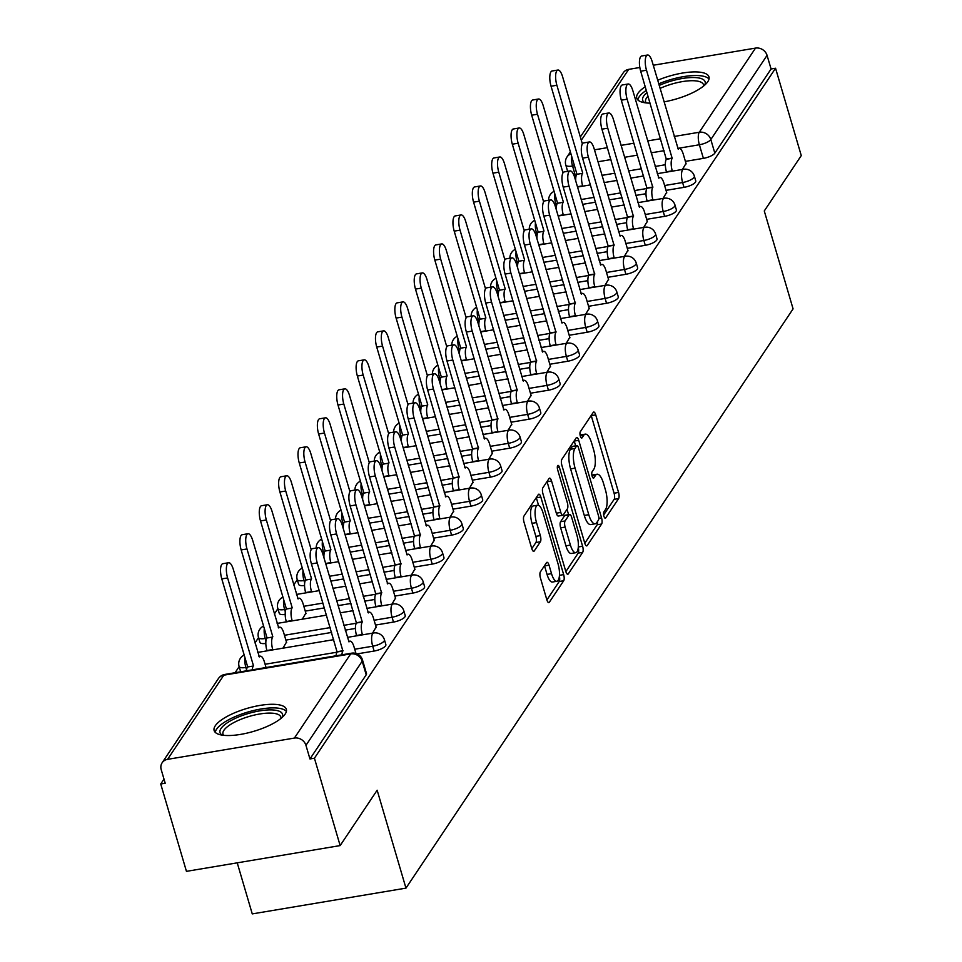 <?xml version="1.0" encoding="UTF-8"?>
<svg xmlns="http://www.w3.org/2000/svg" width="962" height="962" viewBox="0 0 962 962"><rect width="100%" height="100%" fill="white"/><g stroke="black" fill="none" stroke-linecap="round" stroke-linejoin="round"><path stroke-width="1.44" d="M603.92 516.221A3.319 1.118 80.5 0 0 605.326 518.217A3.319 1.118 80.5 0 0 605.663 517.965L618.614 498.581A4.738 1.599 80.5 0 0 618.566 492.448L595.731 414.875A4.738 1.599 80.5 0 0 593.722 412.037A4.738 1.599 80.5 0 0 593.241 412.397L580.29 431.77A3.319 1.118 80.5 0 0 580.327 436.063A3.319 1.118 80.5 0 0 581.733 438.059A3.319 1.118 80.5 0 0 582.07 437.806L583.742 435.293A15.164 5.111 80.5 0 1 585.293 434.139A15.164 5.111 80.5 0 1 591.702 443.254L593.602 449.711A15.164 5.111 80.5 0 1 593.77 469.336L592.087 471.849A3.319 1.118 80.5 0 0 592.123 476.142A3.319 1.118 80.5 0 0 593.53 478.138A3.319 1.118 80.5 0 0 593.867 477.886L595.538 475.372A15.164 5.111 80.5 0 1 597.089 474.218A15.164 5.111 80.5 0 1 603.499 483.333L605.399 489.79A15.164 5.111 80.5 0 1 605.567 509.415L603.883 511.928A3.319 1.118 80.5 0 0 603.92 516.221M664.045 101.864A37.65 11.953 -16.4 0 0 707.816 81.662A37.65 11.953 -16.4 0 0 708.982 76.9A37.65 11.953 -16.4 0 0 657.683 80.255M645.249 86.736A37.65 11.953 -16.4 0 0 637.914 93.386A37.65 11.953 -16.4 0 0 636.76 98.16A37.65 11.953 -16.4 0 0 650.084 103.15M285.185 714.044A37.65 11.953 -16.4 0 0 286.351 709.283A37.65 11.953 -16.4 0 0 253.451 706.721A37.65 11.953 -16.4 0 0 215.284 725.769A37.65 11.953 -16.4 0 0 214.129 730.543A37.65 11.953 -16.4 0 0 247.03 733.104A37.65 11.953 -16.4 0 0 285.185 714.044M540.391 571.873A4.738 1.599 80.5 0 0 540.44 578.006L546.837 599.771A4.738 1.599 80.5 0 0 548.845 602.621A4.738 1.599 80.5 0 0 549.326 602.248L563.708 580.735A4.738 1.599 80.5 0 0 563.66 574.603L540.824 497.029A4.738 1.599 80.5 0 0 538.828 494.179A4.738 1.599 80.5 0 0 538.335 494.54L523.965 516.065A4.738 1.599 80.5 0 0 524.013 522.198L531.745 548.484A4.738 1.599 80.5 0 0 533.754 551.334A4.738 1.599 80.5 0 0 534.235 550.973L540.391 541.762A4.738 1.599 80.5 0 0 540.343 535.63L536.507 522.594A12.674 4.269 80.5 0 1 537.662 505.218A12.674 4.269 80.5 0 1 543.025 512.83L558.056 563.9A12.674 4.269 80.5 0 1 556.89 581.276A12.674 4.269 80.5 0 1 551.527 573.653L549.025 565.151A4.738 1.599 80.5 0 0 547.029 562.301A4.738 1.599 80.5 0 0 546.536 562.662L540.391 571.873M775.552 68.242L801.274 155.603L764.273 210.967L793.085 308.874L405.964 888.13L377.152 790.223L340.151 845.586L314.43 758.212L775.552 68.242L771.079 68.987L767.063 55.375L710.822 139.538A9.656 3.066 163.6 0 1 699.374 144.757L677.729 148.388M584.74 543.049A4.738 1.599 80.5 0 0 586.748 545.899A4.738 1.599 80.5 0 0 587.229 545.538L601.611 524.025A4.738 1.599 80.5 0 0 601.563 517.893L578.727 440.319A4.738 1.599 80.5 0 0 576.731 437.469A4.738 1.599 80.5 0 0 576.238 437.83L561.856 459.355A4.738 1.599 80.5 0 0 561.916 465.488L584.74 543.049M582.659 552.38L568.277 573.893A4.738 1.599 80.5 0 1 567.796 574.254A4.738 1.599 80.5 0 1 565.788 571.416L542.965 493.843A4.738 1.599 80.5 0 1 542.917 487.71L549.062 478.499A4.738 1.599 80.5 0 1 549.555 478.138A4.738 1.599 80.5 0 1 551.551 480.988L560.81 512.445A4.738 1.599 80.5 0 0 562.818 515.295A4.738 1.599 80.5 0 0 563.299 514.923L567.376 508.814A4.738 1.599 80.5 0 0 567.327 502.681L557.695 469.937A3.319 1.118 80.5 0 1 557.996 465.392A3.319 1.118 80.5 0 1 559.403 467.376L582.611 546.248A4.738 1.599 80.5 0 1 582.659 552.38L578.174 553.126L565.848 571.584M340.151 845.586L186.448 871.356L160.726 783.982L163.997 779.1M297.258 579.701L293.711 584.992M277.886 608.681L274.35 613.984M258.513 637.662L254.978 642.965M239.153 666.642L235.089 672.715M237.229 862.842L252.26 913.9L405.964 888.13M314.43 758.212L309.956 758.958L305.952 745.358A9.656 8.55 -146.2 0 0 294.396 738.07L167.58 759.343A9.656 8.55 -146.2 0 0 162.145 762.758A9.656 8.55 -146.2 0 0 161.207 769.624L165.211 783.236L160.726 783.982M771.079 68.987L714.826 153.15A9.656 3.066 163.6 0 1 703.39 158.369L685.401 161.375M665.343 164.742L655.146 166.45M641.486 168.747L628.559 170.911M614.898 173.196L601.971 175.361M580.339 137.013L623.268 72.775A9.656 8.55 33.8 0 1 628.703 69.36L639.838 67.496M653.258 65.248L755.519 48.1A9.656 8.55 33.8 0 1 767.063 55.375M663.071 198.437L666.63 192.4M643.71 227.417L647.27 221.38M624.338 256.397L627.897 250.36M604.966 285.377L608.525 279.353M585.605 314.358L589.165 308.333M566.233 343.338L569.793 337.313M546.861 372.318L550.42 366.294M527.501 401.298L531.048 395.274M508.128 430.291L511.688 424.254M488.756 459.271L492.316 453.234M469.396 488.251L472.943 482.215M450.024 517.231L453.583 511.195M430.651 546.212L434.211 540.175M411.279 575.192L414.838 569.155M391.919 604.172L395.478 598.136M302.296 619.203L305.856 613.167M372.547 633.152L376.106 627.116M282.924 648.184L286.484 642.147M374.122 651.046L372.703 646.211A9.656 3.066 163.6 0 0 384.439 639.778L385.858 644.6A9.656 3.066 -16.4 0 1 374.122 651.046L357.167 653.883M393.494 622.065L392.063 617.231A9.656 3.066 163.6 0 0 403.812 610.786L405.23 615.62A9.656 3.066 -16.4 0 1 393.494 622.065L375.505 625.072M355.447 628.439L345.25 630.146M331.589 632.443L285.882 640.103M412.854 593.085L411.435 588.251A9.656 3.066 163.6 0 0 423.184 581.806L424.603 586.64A9.656 3.066 -16.4 0 1 412.854 593.085L394.877 596.091M374.807 599.458L364.622 601.166M350.962 603.463L338.035 605.627M324.374 607.912L305.243 611.123M432.227 564.105L430.808 559.271A9.656 3.066 163.6 0 0 442.544 552.825L443.963 557.659A9.656 3.066 -16.4 0 1 432.227 564.105L414.237 567.111M394.179 570.478L383.994 572.186M370.322 574.482L357.407 576.647M343.735 578.932L330.82 581.108M451.599 535.125L450.168 530.29A9.656 3.066 163.6 0 0 461.916 523.845L463.335 528.679A9.656 3.066 -16.4 0 1 451.599 535.125L433.609 538.131M413.552 541.498L403.355 543.205M389.694 545.502L376.767 547.667M363.107 549.951L350.192 552.116M470.959 506.132L469.54 501.31A9.656 3.066 163.6 0 0 481.289 494.865L482.708 499.699A9.656 3.066 -16.4 0 1 470.959 506.132L452.982 509.151M432.912 512.518L422.727 514.225M409.066 516.522L396.14 518.686M382.479 520.971L369.552 523.136M490.331 477.152L488.912 472.33A9.656 3.066 163.6 0 0 500.649 465.885L502.08 470.719A9.656 3.066 -16.4 0 1 490.331 477.152L472.342 480.17M452.284 483.537L442.099 485.245M428.427 487.53L415.512 489.706M401.839 491.991L388.925 494.155M509.704 448.172L508.273 443.35A9.656 3.066 163.6 0 0 520.021 436.904L521.44 441.738A9.656 3.066 -16.4 0 1 509.704 448.172L491.714 451.19M471.657 454.557L461.459 456.265M447.799 458.549L434.884 460.726M421.212 463.011L408.297 465.175M529.064 419.192L527.645 414.369A9.656 3.066 163.6 0 0 539.393 407.924L540.812 412.758A9.656 3.066 -16.4 0 1 529.064 419.192L511.087 422.21M491.017 425.577L480.832 427.284M467.171 429.569L454.244 431.734M440.584 434.03L427.657 436.195M548.436 390.211L547.017 385.389A9.656 3.066 163.6 0 0 558.754 378.944L560.185 383.778A9.656 3.066 -16.4 0 1 548.436 390.211L530.447 393.23M510.389 396.597L500.204 398.304M486.531 400.589L473.617 402.753M459.956 405.05L447.029 407.215M567.808 361.231L566.39 356.397A9.656 3.066 163.6 0 0 578.126 349.964L579.545 354.786A9.656 3.066 -16.4 0 1 567.808 361.231L549.819 364.249M529.761 367.616L519.564 369.324M505.904 371.609L492.989 373.773M479.316 376.07L466.402 378.234M587.169 332.251L585.75 327.417A9.656 3.066 163.6 0 0 597.498 320.983L598.917 325.805A9.656 3.066 -16.4 0 1 587.169 332.251L569.191 335.269M549.134 338.624L538.936 340.344M525.276 342.628L512.349 344.793M498.689 347.09L485.762 349.254M606.541 303.27L605.122 298.436A9.656 3.066 163.6 0 0 616.858 292.003L618.289 296.825A9.656 3.066 -16.4 0 1 606.541 303.27L588.552 306.289M568.494 309.644L558.309 311.351M544.636 313.648L531.721 315.813M518.061 318.109L505.134 320.274M625.913 274.29L624.494 269.456A9.656 3.066 163.6 0 0 636.231 263.023L637.65 267.845A9.656 3.066 -16.4 0 1 625.913 274.29L607.924 277.309M587.866 280.663L577.681 282.371M564.009 284.668L551.094 286.832M537.421 289.129L524.506 291.294M645.274 245.31L643.855 240.476A9.656 3.066 163.6 0 0 655.603 234.043L657.022 238.865A9.656 3.066 -16.4 0 1 645.274 245.31L627.296 248.328M607.238 251.683L597.041 253.391M583.381 255.688L570.454 257.852M556.794 260.149L543.867 262.313M664.646 216.33L663.227 211.496A9.656 3.066 163.6 0 0 674.975 205.05L676.394 209.884A9.656 3.066 -16.4 0 1 664.646 216.33L646.668 219.336M626.599 222.703L616.414 224.411M602.753 226.707L589.826 228.872M576.166 231.157L563.239 233.333M684.018 187.35L682.599 182.515A9.656 3.066 163.6 0 0 694.336 176.07L695.754 180.904A9.656 3.066 -16.4 0 1 684.018 187.35L666.029 190.356M645.971 193.723L635.786 195.43M622.113 197.727L609.199 199.892M595.526 202.176L582.611 204.353M682.443 169.456L686.002 163.42M247.306 667.243L245.875 667.472A9.656 3.066 163.6 0 1 239.105 666.486L240.524 671.32A9.656 3.066 -16.4 0 0 240.801 671.765M266.666 638.251L265.247 638.491A9.656 3.066 163.6 0 1 258.477 637.505L259.896 642.339A9.656 3.066 -16.4 0 0 265.813 643.458M286.039 609.271L284.62 609.511A9.656 3.066 163.6 0 1 277.838 608.525L279.269 613.359A9.656 3.066 -16.4 0 0 285.185 614.465M305.411 580.29L303.992 580.531A9.656 3.066 163.6 0 1 297.21 579.545L298.629 584.367A9.656 3.066 -16.4 0 0 304.557 585.485M309.956 758.958L366.197 674.807A9.656 3.066 -16.4 0 0 366.498 673.58L362.494 659.968A9.656 3.066 163.6 0 1 362.193 661.195L305.952 745.358M597.089 474.218L592.616 474.963A15.164 5.111 80.5 0 0 591.907 475.24M585.293 434.139L580.82 434.884A15.164 5.111 80.5 0 0 580.11 435.161M603.655 515.007L614.129 499.338A4.738 1.599 80.5 0 0 614.081 493.205L591.245 415.632A4.738 1.599 80.5 0 0 591.197 415.452M575.649 445.851L574.254 441.065A4.738 1.599 80.5 0 0 574.194 440.897M584.8 543.229L597.125 524.771A4.738 1.599 80.5 0 0 597.582 521.368M598.496 519.997A3.319 1.118 80.5 0 0 598.46 515.704L578.415 447.607A3.319 1.118 80.5 0 0 577.02 445.622A3.319 1.118 80.5 0 0 576.683 445.875L574.915 448.52A15.164 5.111 80.5 0 0 575.072 468.145L588.768 514.682A15.164 5.111 80.5 0 0 595.177 523.797A15.164 5.111 80.5 0 0 596.729 522.643L598.496 519.997M572.943 446.5A3.319 1.118 80.5 0 0 572.534 446.368A3.319 1.118 80.5 0 0 572.198 446.621L576.683 445.875M595.177 523.797L590.692 524.555A15.164 5.111 80.5 0 1 584.283 515.44L570.586 468.891A15.164 5.111 80.5 0 1 570.43 449.266L572.198 446.621M562.818 515.295L558.333 516.041A4.738 1.599 80.5 0 1 556.325 513.191L547.065 481.734A4.738 1.599 80.5 0 0 547.017 481.565M567.039 509.331L568.614 514.658M570.418 545.093A12.674 4.269 80.5 0 0 575.769 552.705A12.674 4.269 80.5 0 0 576.935 535.329L571.644 517.34A4.738 1.599 80.5 0 0 569.636 514.49A4.738 1.599 80.5 0 0 569.155 514.85L565.079 520.959A4.738 1.599 80.5 0 0 565.127 527.092L570.418 545.093L565.933 545.839A12.674 4.269 80.5 0 0 571.296 553.463L575.769 552.705M569.636 514.49L565.163 515.247A4.738 1.599 80.5 0 0 564.67 515.608L569.155 514.85M565.933 545.839L560.642 527.849A4.738 1.599 80.5 0 1 560.593 521.717L564.67 515.608M578.174 553.126A4.738 1.599 80.5 0 0 578.27 547.534M556.89 581.276L552.404 582.034A12.674 4.269 80.5 0 1 547.053 574.41L544.552 565.896A4.738 1.599 80.5 0 0 544.492 565.728M537.662 505.218L533.188 505.964A12.674 4.269 80.5 0 0 532.022 523.34L536.507 522.594M531.806 548.653L535.906 542.508A4.738 1.599 80.5 0 0 535.858 536.375L532.022 523.34M538.564 505.339L536.351 497.775A4.738 1.599 80.5 0 0 536.291 497.607M546.897 599.939L559.223 581.481A4.738 1.599 80.5 0 0 559.379 576.142M575.781 181.145A9.656 3.259 -99.5 0 1 576.707 174.326L582.539 173.34A9.656 3.259 80.5 0 0 582.635 185.846L582.731 186.171M582.371 143.915L562.59 76.707A11.099 3.74 80.5 0 0 557.9 70.034A11.099 3.74 80.5 0 0 556.878 85.257L582.719 173.064M576.899 174.038L551.058 86.231A11.099 3.74 -99.5 0 1 552.068 71.008L557.9 70.034M686.146 163.913L683.309 154.281A9.656 3.259 80.5 0 0 679.232 148.473A9.656 3.259 80.5 0 0 678.246 149.218L652.212 61.688A11.099 3.74 80.5 0 0 647.522 55.014A11.099 3.74 80.5 0 0 646.5 70.226L672.161 158.321A9.656 3.259 80.5 0 0 672.258 170.815L666.438 171.789A9.656 3.259 -99.5 0 1 666.329 159.295L640.68 71.212A11.099 3.74 -99.5 0 1 641.702 55.988L647.522 55.014M672.342 158.045L666.522 159.019M556.409 210.137A9.656 3.259 -99.5 0 1 557.347 203.307L563.167 202.333A9.656 3.259 80.5 0 0 563.263 214.827L563.371 215.151M562.998 172.895L543.217 105.688A11.099 3.74 80.5 0 0 538.528 99.014A11.099 3.74 80.5 0 0 537.505 114.237L563.359 202.044M557.527 203.03L531.685 115.212A11.099 3.74 -99.5 0 1 532.707 100L538.528 99.014M537.049 239.117A9.656 3.259 -99.5 0 1 537.974 232.287L543.795 231.313A9.656 3.259 80.5 0 0 543.903 243.807L543.999 244.132M543.626 201.876L523.857 134.668A11.099 3.74 80.5 0 0 519.167 127.994A11.099 3.74 80.5 0 0 518.145 143.218L543.987 231.024M538.155 232.01L512.313 144.192A11.099 3.74 -99.5 0 1 513.335 128.98L519.167 127.994M517.676 268.097A9.656 3.259 -99.5 0 1 518.602 261.267L524.434 260.293A9.656 3.259 80.5 0 0 524.53 272.787L524.627 273.112M524.266 230.856L504.485 163.66A11.099 3.74 80.5 0 0 499.795 156.974A11.099 3.74 80.5 0 0 498.773 172.198L524.615 260.005M518.795 260.991L492.953 173.172A11.099 3.74 -99.5 0 1 493.963 157.96L499.795 156.974M659.198 85.414A32.576 10.341 163.6 0 1 696.284 77.645A32.576 10.341 163.6 0 1 704.617 85.197M703.583 86.063A30.159 9.572 -16.4 0 0 703.487 84.716A30.159 9.572 -16.4 0 0 695.273 80.832A30.159 9.572 -16.4 0 0 660.076 88.408M709.018 79.052A37.398 11.869 -16.4 0 0 699.602 75.661A37.398 11.869 -16.4 0 0 658.729 83.838M646.308 90.356A37.398 11.869 -16.4 0 0 637.89 99.988M644.925 102.766A32.576 10.341 163.6 0 1 646.969 92.592M648.015 96.14A30.159 9.572 -16.4 0 0 645.61 101.756A30.159 9.572 -16.4 0 0 646.26 102.934M222.282 735.148A32.576 10.341 163.6 0 1 233.922 719.035A32.576 10.341 163.6 0 1 273.653 710.028A32.576 10.341 163.6 0 1 281.986 717.58M280.952 718.446A30.159 9.572 -16.4 0 0 280.856 717.099A30.159 9.572 -16.4 0 0 272.643 713.215A30.159 9.572 -16.4 0 0 239.67 719.817A30.159 9.572 -16.4 0 0 222.98 734.138A30.159 9.572 -16.4 0 0 223.629 735.317M286.387 711.435A37.398 11.869 -16.4 0 0 276.972 708.044A37.398 11.869 -16.4 0 0 238.299 715.331A37.398 11.869 -16.4 0 0 215.26 732.371M666.774 192.893L663.948 183.261A9.656 3.259 80.5 0 0 659.86 177.453A9.656 3.259 80.5 0 0 658.874 178.198L632.84 90.668A11.099 3.74 80.5 0 0 628.15 83.995A11.099 3.74 80.5 0 0 627.128 99.206L652.789 187.301A9.656 3.259 80.5 0 0 652.897 199.795L647.065 200.769A9.656 3.259 -99.5 0 1 646.969 188.275L621.308 100.192A11.099 3.74 -99.5 0 1 622.33 84.969L628.15 83.995M652.982 187.025L647.149 187.999M647.414 221.873L644.576 212.241A9.656 3.259 80.5 0 0 640.5 206.445A9.656 3.259 80.5 0 0 639.502 207.179L613.479 119.649A11.099 3.74 80.5 0 0 608.79 112.975A11.099 3.74 80.5 0 0 607.768 128.199L633.417 216.282A9.656 3.259 80.5 0 0 633.525 228.776L627.693 229.75A9.656 3.259 -99.5 0 1 627.597 217.256L601.935 129.173A11.099 3.74 -99.5 0 1 602.958 113.949L608.79 112.975M633.609 216.005L627.789 216.979M628.042 250.854L625.204 241.221A9.656 3.259 80.5 0 0 621.127 235.425A9.656 3.259 80.5 0 0 620.141 236.159L594.107 148.629A11.099 3.74 80.5 0 0 589.417 141.955A11.099 3.74 80.5 0 0 588.395 157.179L614.057 245.262A9.656 3.259 80.5 0 0 614.153 257.756L608.333 258.73A9.656 3.259 -99.5 0 1 608.224 246.236L582.575 158.153A11.099 3.74 -99.5 0 1 583.585 142.929L589.417 141.955M614.237 244.985L608.417 245.959M498.304 297.078A9.656 3.259 -99.5 0 1 499.242 290.247L505.062 289.273A9.656 3.259 80.5 0 0 505.158 301.767L505.266 302.092M504.894 259.836L485.113 192.64A11.099 3.74 80.5 0 0 480.423 185.967A11.099 3.74 80.5 0 0 479.401 201.178L505.242 288.997M499.422 289.971L473.581 202.152A11.099 3.74 -99.5 0 1 474.603 186.941L480.423 185.967M478.944 326.058A9.656 3.259 -99.5 0 1 479.87 319.228L485.69 318.254A9.656 3.259 80.5 0 0 485.798 330.748L485.894 331.072M485.521 288.816L465.752 221.621A11.099 3.74 80.5 0 0 461.051 214.947A11.099 3.74 80.5 0 0 460.04 230.158L485.882 317.977M480.05 318.951L454.208 231.145A11.099 3.74 -99.5 0 1 455.23 215.921L461.051 214.947M608.669 279.834L605.832 270.202A9.656 3.259 80.5 0 0 601.755 264.406A9.656 3.259 80.5 0 0 600.769 265.139L574.735 177.609A11.099 3.74 80.5 0 0 570.045 170.935A11.099 3.74 80.5 0 0 569.023 186.159L594.684 274.242A9.656 3.259 80.5 0 0 594.793 286.736L588.96 287.722A9.656 3.259 -99.5 0 1 588.864 275.216L563.203 187.133A11.099 3.74 -99.5 0 1 564.225 171.909L570.045 170.935M594.877 273.966L589.045 274.94M589.309 308.826L586.471 299.182A9.656 3.259 80.5 0 0 582.395 293.386A9.656 3.259 80.5 0 0 581.397 294.119L555.375 206.589A11.099 3.74 80.5 0 0 550.685 199.916A11.099 3.74 80.5 0 0 549.663 215.139L575.312 303.222A9.656 3.259 80.5 0 0 575.42 315.716L569.588 316.702A9.656 3.259 -99.5 0 1 569.492 304.196L543.831 216.113A11.099 3.74 -99.5 0 1 544.853 200.89L550.685 199.916M575.504 302.946L569.672 303.92M459.571 355.038A9.656 3.259 -99.5 0 1 460.497 348.208L466.329 347.234A9.656 3.259 80.5 0 0 466.426 359.728L466.522 360.065M466.161 317.797L446.38 250.601A11.099 3.74 80.5 0 0 441.69 243.927A11.099 3.74 80.5 0 0 440.668 259.139L466.51 346.957M460.69 347.931L434.836 260.125A11.099 3.74 -99.5 0 1 435.858 244.901L441.69 243.927M440.199 384.018A9.656 3.259 -99.5 0 1 441.125 377.188L446.957 376.214A9.656 3.259 80.5 0 0 447.053 388.708L447.15 389.045M446.789 346.777L427.008 279.581A11.099 3.74 80.5 0 0 422.318 272.907A11.099 3.74 80.5 0 0 421.296 288.119L447.138 375.938M441.317 376.912L415.476 289.105A11.099 3.74 -99.5 0 1 416.498 273.881L422.318 272.907M420.839 412.999A9.656 3.259 -99.5 0 1 421.765 406.168L427.585 405.194A9.656 3.259 80.5 0 0 427.693 417.688L427.789 418.025M427.417 375.769L407.647 308.562A11.099 3.74 80.5 0 0 402.946 301.888A11.099 3.74 80.5 0 0 401.936 317.111L427.777 404.918M421.945 405.892L396.103 318.085A11.099 3.74 -99.5 0 1 397.126 302.862L402.946 301.888M401.467 441.979A9.656 3.259 -99.5 0 1 402.393 435.149L408.225 434.175A9.656 3.259 80.5 0 0 408.321 446.669L408.417 447.005M408.056 404.749L388.275 337.542A11.099 3.74 80.5 0 0 383.585 330.868A11.099 3.74 80.5 0 0 382.563 346.092L408.405 433.898M402.585 434.872L376.731 347.066A11.099 3.74 -99.5 0 1 377.753 331.842L383.585 330.868M382.094 470.959A9.656 3.259 -99.5 0 1 383.02 464.129L388.852 463.155A9.656 3.259 80.5 0 0 388.949 475.649L389.045 475.986M388.684 433.73L368.903 366.522A11.099 3.74 80.5 0 0 364.213 359.848A11.099 3.74 80.5 0 0 363.191 375.072L389.033 462.878M383.213 463.852L357.371 376.046A11.099 3.74 -99.5 0 1 358.393 360.822L364.213 359.848M362.722 499.939A9.656 3.259 -99.5 0 1 363.66 493.109L369.48 492.135A9.656 3.259 80.5 0 0 369.588 504.629L369.685 504.966M369.312 462.71L349.531 395.502A11.099 3.74 80.5 0 0 344.841 388.828A11.099 3.74 80.5 0 0 343.819 404.052L369.673 491.859M363.84 492.833L337.999 405.026A11.099 3.74 -99.5 0 1 339.021 389.802L344.841 388.828M343.362 528.92A9.656 3.259 -99.5 0 1 344.288 522.101L350.108 521.115A9.656 3.259 80.5 0 0 350.216 533.621L350.312 533.946M349.952 491.69L330.17 424.482A11.099 3.74 80.5 0 0 325.481 417.809A11.099 3.74 80.5 0 0 324.459 433.032L350.3 520.839M344.48 521.813L318.626 434.006A11.099 3.74 -99.5 0 1 319.649 418.783L325.481 417.809M323.99 557.9A9.656 3.259 -99.5 0 1 324.915 551.082L330.748 550.096A9.656 3.259 80.5 0 0 330.844 562.602L330.94 562.926M330.579 520.67L310.798 453.463A11.099 3.74 80.5 0 0 306.108 446.789A11.099 3.74 80.5 0 0 305.086 462.013L330.928 549.819M325.108 550.793L299.266 462.987A11.099 3.74 -99.5 0 1 300.276 447.763L306.108 446.789M569.937 337.806L567.099 328.174A9.656 3.259 80.5 0 0 563.023 322.366A9.656 3.259 80.5 0 0 562.036 323.1L536.002 235.57A11.099 3.74 80.5 0 0 531.313 228.896A11.099 3.74 80.5 0 0 530.29 244.12L555.952 332.203A9.656 3.259 80.5 0 0 556.048 344.697L550.228 345.683A9.656 3.259 -99.5 0 1 550.12 333.177L524.47 245.094A11.099 3.74 -99.5 0 1 525.48 229.87L531.313 228.896M556.132 331.926L550.312 332.9M550.565 366.787L547.727 357.155A9.656 3.259 80.5 0 0 543.65 351.346A9.656 3.259 80.5 0 0 542.664 352.08L516.63 264.55A11.099 3.74 80.5 0 0 511.94 257.876A11.099 3.74 80.5 0 0 510.918 273.1L536.58 361.183A9.656 3.259 80.5 0 0 536.676 373.689L530.856 374.663A9.656 3.259 -99.5 0 1 530.759 362.169L505.098 274.074A11.099 3.74 -99.5 0 1 506.12 258.85L511.94 257.876M536.772 360.906L530.94 361.88M531.192 395.767L528.366 386.135A9.656 3.259 80.5 0 0 524.278 380.327A9.656 3.259 80.5 0 0 523.292 381.06L497.27 293.53A11.099 3.74 80.5 0 0 492.58 286.856A11.099 3.74 80.5 0 0 491.558 302.08L517.207 390.163A9.656 3.259 80.5 0 0 517.315 402.669L511.483 403.643A9.656 3.259 -99.5 0 1 511.387 391.149L485.726 303.054A11.099 3.74 -99.5 0 1 486.748 287.83L492.58 286.856M517.4 389.887L511.568 390.861M511.832 424.747L508.994 415.115A9.656 3.259 80.5 0 0 504.918 409.307A9.656 3.259 80.5 0 0 503.932 410.04L477.898 322.51A11.099 3.74 80.5 0 0 473.208 315.837A11.099 3.74 80.5 0 0 472.186 331.06L497.847 419.143A9.656 3.259 80.5 0 0 497.943 431.649L492.123 432.623A9.656 3.259 -99.5 0 1 492.015 420.129L466.366 332.034A11.099 3.74 -99.5 0 1 467.376 316.823L473.208 315.837M498.027 418.867L492.207 419.853M492.46 453.727L489.622 444.095A9.656 3.259 80.5 0 0 485.545 438.287A9.656 3.259 80.5 0 0 484.559 439.033L458.525 351.491A11.099 3.74 80.5 0 0 453.836 344.817A11.099 3.74 80.5 0 0 452.813 360.041L478.475 448.136A9.656 3.259 80.5 0 0 478.571 460.63L472.751 461.604A9.656 3.259 -99.5 0 1 472.655 449.11L446.993 361.015A11.099 3.74 -99.5 0 1 448.015 345.803L453.836 344.817M478.655 447.847L472.835 448.833M473.088 482.708L470.262 473.076A9.656 3.259 80.5 0 0 466.173 467.267A9.656 3.259 80.5 0 0 465.187 468.013L439.165 380.483A11.099 3.74 80.5 0 0 434.463 373.797A11.099 3.74 80.5 0 0 433.453 389.021L459.102 477.116A9.656 3.259 80.5 0 0 459.211 489.61L453.379 490.584A9.656 3.259 -99.5 0 1 453.282 478.09L427.621 389.995A11.099 3.74 -99.5 0 1 428.643 374.783L434.463 373.797M459.295 476.827L453.463 477.813M453.727 511.688L450.889 502.056A9.656 3.259 80.5 0 0 446.813 496.248A9.656 3.259 80.5 0 0 445.827 496.993L419.793 409.463A11.099 3.74 80.5 0 0 415.103 402.789A11.099 3.74 80.5 0 0 414.081 418.001L439.742 506.096A9.656 3.259 80.5 0 0 439.838 518.59L434.018 519.564A9.656 3.259 -99.5 0 1 433.91 507.07L408.249 418.975A11.099 3.74 -99.5 0 1 409.271 403.763L415.103 402.789M439.923 505.82L434.102 506.794M434.355 540.668L431.517 531.036A9.656 3.259 80.5 0 0 427.441 525.228A9.656 3.259 80.5 0 0 426.455 525.973L400.42 438.444A11.099 3.74 80.5 0 0 395.731 431.77A11.099 3.74 80.5 0 0 394.709 446.981L420.37 535.076A9.656 3.259 80.5 0 0 420.466 547.57L414.646 548.544A9.656 3.259 -99.5 0 1 414.538 536.05L388.888 447.967A11.099 3.74 -99.5 0 1 389.911 432.744L395.731 431.77M420.55 534.8L414.73 535.774M305.748 592.881L305.651 592.556A9.656 3.259 -99.5 0 1 305.555 580.062L311.375 579.076A9.656 3.259 80.5 0 0 311.484 591.582L311.58 591.907M311.207 549.651L291.426 482.443A11.099 3.74 80.5 0 0 286.736 475.769A11.099 3.74 80.5 0 0 285.714 490.993L311.568 578.799M305.736 579.785L279.894 491.967A11.099 3.74 -99.5 0 1 280.916 476.755L286.736 475.769M414.983 569.648L412.157 560.016A9.656 3.259 80.5 0 0 408.068 554.208A9.656 3.259 80.5 0 0 407.082 554.954L381.048 467.424A11.099 3.74 80.5 0 0 376.358 460.75A11.099 3.74 80.5 0 0 375.348 475.962L400.998 564.057A9.656 3.259 80.5 0 0 401.106 576.551L395.274 577.525A9.656 3.259 -99.5 0 1 395.178 565.031L369.516 476.948A11.099 3.74 -99.5 0 1 370.538 461.724L376.358 460.75M401.19 563.78L395.358 564.754M286.375 621.861L286.279 621.536A9.656 3.259 -99.5 0 1 286.183 609.042L292.003 608.068A9.656 3.259 80.5 0 0 292.111 620.562L292.207 620.887M306 613.66L303.162 604.028A9.656 3.259 80.5 0 0 299.086 598.22A9.656 3.259 80.5 0 0 298.088 598.965L272.066 511.423A11.099 3.74 80.5 0 0 267.376 504.749A11.099 3.74 80.5 0 0 266.354 519.973L292.195 607.78M286.363 608.766L260.522 520.947A11.099 3.74 -99.5 0 1 261.544 505.735L267.376 504.749M395.622 598.629L392.785 588.997A9.656 3.259 80.5 0 0 388.708 583.2A9.656 3.259 80.5 0 0 387.71 583.934L361.688 496.404A11.099 3.74 80.5 0 0 356.998 489.73A11.099 3.74 80.5 0 0 355.976 504.942L381.637 593.037A9.656 3.259 80.5 0 0 381.734 605.531L375.914 606.505A9.656 3.259 -99.5 0 1 375.805 594.011L350.144 505.928A11.099 3.74 -99.5 0 1 351.166 490.704L356.998 489.73M381.818 592.76L375.998 593.734M267.015 650.841L266.919 650.516A9.656 3.259 -99.5 0 1 266.811 638.022L272.643 637.048A9.656 3.259 80.5 0 0 272.739 649.542L272.835 649.867M286.628 642.64L283.79 633.008A9.656 3.259 80.5 0 0 279.714 627.2A9.656 3.259 80.5 0 0 278.727 627.946L252.693 540.403A11.099 3.74 80.5 0 0 248.004 533.73A11.099 3.74 80.5 0 0 246.981 548.953L272.823 636.76M267.003 637.746L241.161 549.927A11.099 3.74 -99.5 0 1 242.171 534.716L248.004 533.73M376.25 627.609L373.412 617.977A9.656 3.259 80.5 0 0 369.336 612.181A9.656 3.259 80.5 0 0 368.35 612.914L342.316 525.384A11.099 3.74 80.5 0 0 337.626 518.71A11.099 3.74 80.5 0 0 336.604 533.934L362.265 622.017A9.656 3.259 80.5 0 0 362.361 634.511L356.541 635.485A9.656 3.259 -99.5 0 1 356.433 622.991L330.784 534.908A11.099 3.74 -99.5 0 1 331.806 519.684L337.626 518.71M362.446 621.741L356.625 622.715M246.488 670.803A9.656 3.259 -99.5 0 1 247.45 667.003L253.271 666.029A9.656 3.259 80.5 0 0 252.309 669.829M266.053 667.532L264.418 661.988A9.656 3.259 80.5 0 0 260.341 656.18A9.656 3.259 80.5 0 0 259.355 656.926L233.321 569.396A11.099 3.74 80.5 0 0 228.631 562.722A11.099 3.74 80.5 0 0 227.609 577.934L253.463 665.752M247.631 666.726L221.789 578.908A11.099 3.74 -99.5 0 1 222.811 563.696L228.631 562.722M355.952 653.438L354.052 646.957A9.656 3.259 80.5 0 0 349.964 641.161A9.656 3.259 80.5 0 0 348.978 641.894L322.943 554.365A11.099 3.74 80.5 0 0 318.254 547.691A11.099 3.74 80.5 0 0 317.232 562.914L342.893 650.997A9.656 3.259 80.5 0 0 341.931 654.809M336.111 655.783A9.656 3.259 -99.5 0 1 337.073 651.971L311.411 563.888A11.099 3.74 -99.5 0 1 312.434 548.665L318.254 547.691M343.085 650.721L337.253 651.695M604.918 518.085L605.663 517.965M581.325 437.926L582.07 437.806M593.121 478.006L593.867 477.886M294.396 738.07L350.649 653.919L223.821 675.18L167.58 759.343M703.39 158.369L699.374 144.757A9.656 3.259 80.5 0 1 699.278 132.251L755.519 48.1M664.069 150.673L651.142 152.838M637.481 155.135L624.554 157.299M610.894 159.584L597.967 161.76M574.446 165.704L572.558 166.017A9.656 3.066 163.6 0 1 565.788 165.031L567.64 171.332M575.841 177.152L572.558 166.017A9.656 3.259 80.5 0 1 571.62 156.121M594.456 149.831L607.383 147.667M621.043 145.37L633.97 143.206M647.63 140.921L660.557 138.744M674.218 136.46L699.278 132.251A9.656 8.55 33.8 0 1 710.822 139.538L714.826 153.15M628.703 69.36L581.301 140.296M384.439 639.778A9.656 9.656 0 0 0 373.581 632.984A9.656 3.259 -99.5 0 0 372.595 633.717A9.656 3.259 -99.5 0 0 372.703 646.211L354.713 649.23M336.928 652.212L265.091 664.261M246.573 669.829L245.875 667.472A9.656 3.259 -99.5 0 1 244.937 657.575M403.812 610.786A9.656 9.656 0 0 0 392.953 603.992A9.656 3.259 -99.5 0 0 391.967 604.737A9.656 3.259 -99.5 0 0 392.063 617.231L374.086 620.249M356.301 623.232L343.831 625.324M330.17 627.609L284.463 635.269M265.945 640.848L265.247 638.491A9.656 3.259 -99.5 0 1 264.31 628.595M423.184 581.806A9.656 9.656 0 0 0 412.325 575.011A9.656 3.259 -99.5 0 0 411.339 575.757A9.656 3.259 -99.5 0 0 411.435 588.251L393.446 591.269M375.661 594.251L363.203 596.344M349.531 598.629L336.616 600.793M322.943 603.09L303.824 606.288M285.317 611.868L284.62 609.511A9.656 3.259 -99.5 0 1 283.682 599.615M442.544 552.825A9.656 9.656 0 0 0 431.685 546.031A9.656 3.259 -99.5 0 0 430.699 546.777A9.656 3.259 -99.5 0 0 430.808 559.271L412.818 562.289M395.033 565.271L382.563 567.364M368.903 569.648L355.988 571.813M342.316 574.11L329.401 576.274M304.677 582.888L303.992 580.531A9.656 3.259 -99.5 0 1 303.042 570.634M461.916 523.845A9.656 9.656 0 0 0 451.058 517.051A9.656 3.259 -99.5 0 0 450.072 517.797A9.656 3.259 -99.5 0 0 450.168 530.29L432.191 533.309M414.406 536.291L401.936 538.371M388.275 540.668L375.348 542.833M361.688 545.129L348.761 547.294M324.771 551.31L323.352 551.551A9.656 3.066 163.6 0 1 322.017 551.743M324.05 553.908L323.352 551.551A9.656 3.259 -99.5 0 1 322.414 541.654M481.289 494.865A9.656 9.656 0 0 0 470.43 488.071A9.656 3.259 -99.5 0 0 469.444 488.816A9.656 3.259 -99.5 0 0 469.54 501.31L451.551 504.328M433.766 507.311L421.308 509.391M407.635 511.688L394.721 513.852M381.06 516.149L368.133 518.314M344.143 522.33L342.725 522.57A9.656 3.066 163.6 0 1 341.378 522.751M343.422 524.927L342.725 522.57A9.656 3.259 -99.5 0 1 341.787 512.674M500.649 465.885A9.656 9.656 0 0 0 489.802 459.09A9.656 3.259 -99.5 0 0 488.804 459.836A9.656 3.259 -99.5 0 0 488.912 472.33L470.923 475.348M453.138 478.33L440.68 480.411M427.008 482.708L414.093 484.872M400.42 487.157L387.506 489.333M363.516 493.35L362.097 493.59A9.656 3.066 163.6 0 1 360.75 493.771M362.782 495.947L362.097 493.59A9.656 3.259 -99.5 0 1 361.147 483.694M520.021 436.904A9.656 9.656 0 0 0 509.163 430.11A9.656 3.259 -99.5 0 0 508.176 430.844A9.656 3.259 -99.5 0 0 508.273 443.35L490.295 446.356M472.51 449.338L460.04 451.431M446.38 453.727L433.453 455.892M419.793 458.177L406.866 460.353M382.888 464.369L381.457 464.61A9.656 3.066 163.6 0 1 380.122 464.79M382.154 466.967L381.457 464.61A9.656 3.259 -99.5 0 1 380.519 454.713M539.393 407.924A9.656 9.656 0 0 0 528.535 401.13A9.656 3.259 -99.5 0 0 527.549 401.863A9.656 3.259 -99.5 0 0 527.645 414.369L509.668 417.376M491.871 420.358L479.413 422.45M465.752 424.747L452.825 426.912M439.165 429.196L426.238 431.373M402.248 435.389L400.829 435.63A9.656 3.066 163.6 0 1 399.495 435.81M401.527 437.987L400.829 435.63A9.656 3.259 -99.5 0 1 399.891 425.733M558.754 378.944A9.656 9.656 0 0 0 547.907 372.15A9.656 3.259 -99.5 0 0 546.909 372.883A9.656 3.259 -99.5 0 0 547.017 385.389L529.028 388.395M511.243 391.378L498.785 393.47M485.113 395.767L472.198 397.931M458.525 400.216L445.61 402.381M421.621 406.409L420.202 406.649A9.656 3.066 163.6 0 1 418.855 406.83M420.887 409.006L420.202 406.649A9.656 3.259 -99.5 0 1 419.252 396.753M578.126 349.964A9.656 9.656 0 0 0 567.267 343.169A9.656 3.259 -99.5 0 0 566.281 343.903A9.656 3.259 -99.5 0 0 566.39 356.397L548.4 359.415M530.615 362.397L518.145 364.49M504.485 366.787L491.558 368.951M477.898 371.236L464.971 373.4M440.993 377.429L439.562 377.669A9.656 3.066 163.6 0 1 438.227 377.85M440.259 380.026L439.562 377.669A9.656 3.259 -99.5 0 1 438.624 367.773M597.498 320.983A9.656 9.656 0 0 0 586.64 314.189A9.656 3.259 -99.5 0 0 585.654 314.923A9.656 3.259 -99.5 0 0 585.75 327.417L567.772 330.435M549.975 333.417L537.517 335.51M523.857 337.794L510.93 339.971M497.27 342.256L484.343 344.42M460.353 348.448L458.934 348.689A9.656 3.066 163.6 0 1 457.599 348.869M459.632 351.046L458.934 348.689A9.656 3.259 -99.5 0 1 457.996 338.792M616.858 292.003A9.656 9.656 0 0 0 606.012 285.209A9.656 3.259 -99.5 0 0 605.014 285.942A9.656 3.259 -99.5 0 0 605.122 298.436L587.133 301.455M569.348 304.437L556.89 306.529M543.217 308.814L530.303 310.991M516.63 313.275L503.715 315.44M479.725 319.468L478.306 319.697A9.656 3.066 163.6 0 1 476.96 319.889M478.992 322.054L478.306 319.697A9.656 3.259 -99.5 0 1 477.368 309.8M636.231 263.023A9.656 9.656 0 0 0 625.372 256.229A9.656 3.259 -99.5 0 0 624.386 256.962A9.656 3.259 -99.5 0 0 624.494 269.456L606.505 272.474M588.72 275.457L576.25 277.549M562.59 279.834L549.663 281.998M536.002 284.295L523.087 286.46M499.098 290.488L497.667 290.716A9.656 3.066 163.6 0 1 496.332 290.909M498.364 293.073L497.667 290.716A9.656 3.259 -99.5 0 1 496.729 280.82M655.603 234.043A9.656 9.656 0 0 0 644.744 227.248A9.656 3.259 -99.5 0 0 643.758 227.982A9.656 3.259 -99.5 0 0 643.855 240.476L625.877 243.494M608.08 246.476L595.622 248.569M581.962 250.854L569.035 253.018M555.375 255.315L542.448 257.479M518.458 261.508L517.039 261.736A9.656 3.066 163.6 0 1 515.704 261.929M517.736 264.093L517.039 261.736A9.656 3.259 -99.5 0 1 516.101 251.84M674.975 205.05A9.656 9.656 0 0 0 664.117 198.256A9.656 3.259 -99.5 0 0 663.131 199.002A9.656 3.259 -99.5 0 0 663.227 211.496L645.237 214.514M627.452 217.496L614.995 219.589M601.322 221.873L588.407 224.038M574.735 226.335L561.82 228.499M537.83 232.515L536.411 232.756A9.656 3.066 163.6 0 1 535.064 232.948M537.109 235.113L536.411 232.756A9.656 3.259 -99.5 0 1 535.473 222.859M694.336 176.07A9.656 9.656 0 0 0 683.477 169.276A9.656 3.259 -99.5 0 0 682.491 170.021A9.656 3.259 -99.5 0 0 682.599 182.515L664.61 185.534M646.825 188.516L634.355 190.608M620.694 192.893L607.78 195.058M594.107 197.354L581.192 199.519M557.202 203.535L555.783 203.776A9.656 3.066 163.6 0 1 554.437 203.968M556.469 206.133L555.783 203.776A9.656 3.259 -99.5 0 1 554.833 193.879M366.197 674.807L362.193 661.195A9.656 8.55 33.8 0 0 350.649 653.919A9.656 3.259 -99.5 0 1 351.635 653.174L224.819 674.446A9.656 9.656 0 0 0 218.386 678.595L162.145 762.758M218.386 678.595A9.656 8.55 -146.2 0 1 223.821 675.18A9.656 3.259 -99.5 0 1 224.819 674.446M570.971 153.908A9.656 8.55 -146.2 0 0 567.015 156.938A9.656 9.656 0 0 0 565.788 165.031M592.075 475.95L595.538 475.372M580.278 435.882L583.742 435.293M591.245 415.632L595.731 414.875M614.081 493.205L618.566 492.448M614.129 499.338L618.614 498.581M574.254 441.065L578.727 440.319M598.833 518.35L601.563 517.893M597.125 524.771L601.611 524.025M586.171 545.719L587.229 545.538M570.43 449.266L574.915 448.52M570.586 468.891L575.072 468.145M584.283 515.44L588.768 514.682M567.219 574.073L568.277 573.893M547.065 481.734L551.551 480.988M556.325 513.191L560.81 512.445M557.323 467.724L559.403 467.376M578.318 546.969L582.611 546.248M560.593 521.717L565.079 520.959M560.642 527.849L565.127 527.092M544.552 565.896L549.025 565.151M547.053 574.41L551.527 573.653M535.858 536.375L540.343 535.63M535.906 542.508L540.391 541.762M533.176 551.142L534.235 550.973M536.351 497.775L540.824 497.029M559.451 575.312L563.66 574.603M559.223 581.481L563.708 580.735M548.268 602.428L549.326 602.248M576.707 174.326L582.539 173.34M577.416 186.712L582.635 185.846M551.058 86.231L556.878 85.257M672.161 158.321L666.329 159.295M646.5 70.226L640.68 71.212M557.347 203.307L563.167 202.333M558.056 215.692L563.263 214.827M531.685 115.212L537.505 114.237M537.974 232.287L543.795 231.313M538.684 244.685L543.903 243.807M512.313 144.192L518.145 143.218M518.602 261.267L524.434 260.293M519.312 273.665L524.53 272.787M492.953 173.172L498.773 172.198M652.789 187.301L646.969 188.275M627.128 99.206L621.308 100.192M633.417 216.282L627.597 217.256M607.768 128.199L601.935 129.173M614.057 245.262L608.224 246.236M588.395 157.179L582.575 158.153M499.242 290.247L505.062 289.273M499.951 302.645L505.158 301.767M473.581 202.152L479.401 201.178M479.87 319.228L485.69 318.254M480.579 331.625L485.798 330.748M454.208 231.145L460.04 230.158M594.684 274.242L588.864 275.216M569.023 186.159L563.203 187.133M575.312 303.222L569.492 304.196M549.663 215.139L543.831 216.113M460.497 348.208L466.329 347.234M461.207 360.606L466.426 359.728M434.836 260.125L440.668 259.139M441.125 377.188L446.957 376.214M441.835 389.586L447.053 388.708M415.476 289.105L421.296 288.119M421.765 406.168L427.585 405.194M422.474 418.566L427.693 417.688M396.103 318.085L401.936 317.111M402.393 435.149L408.225 434.175M403.102 447.546L408.321 446.669M376.731 347.066L382.563 346.092M383.02 464.129L388.852 463.155M383.73 476.527L388.949 475.649M357.371 376.046L363.191 375.072M363.66 493.109L369.48 492.135M364.37 505.507L369.588 504.629M337.999 405.026L343.819 404.052M344.288 522.101L350.108 521.115M344.997 534.487L350.216 533.621M318.626 434.006L324.459 433.032M324.915 551.082L330.748 550.096M325.625 563.467L330.844 562.602M299.266 462.987L305.086 462.013M555.952 332.203L550.12 333.177M530.29 244.12L524.47 245.094M536.58 361.183L530.759 362.169M510.918 273.1L505.098 274.074M517.207 390.163L511.387 391.149M491.558 302.08L485.726 303.054M497.847 419.143L492.015 420.129M472.186 331.06L466.366 332.034M478.475 448.136L472.655 449.11M452.813 360.041L446.993 361.015M459.102 477.116L453.282 478.09M433.453 389.021L427.621 389.995M439.742 506.096L433.91 507.07M414.081 418.001L408.249 418.975M420.37 535.076L414.538 536.05M394.709 446.981L388.888 447.967M305.555 580.062L311.375 579.076M305.651 592.556L311.484 591.582M279.894 491.967L285.714 490.993M400.998 564.057L395.178 565.031M375.348 475.962L369.516 476.948M286.183 609.042L292.003 608.068M286.279 621.536L292.111 620.562M260.522 520.947L266.354 519.973M381.637 593.037L375.805 594.011M355.976 504.942L350.144 505.928M266.811 638.022L272.643 637.048M266.919 650.516L272.739 649.542M241.161 549.927L246.981 548.953M362.265 622.017L356.433 622.991M336.604 533.934L330.784 534.908M247.45 667.003L253.271 666.029M221.789 578.908L227.609 577.934M342.893 650.997L337.073 651.971M317.232 562.914L311.411 563.888M554.1 191.354A9.656 9.656 0 0 0 548.605 200.264M577.513 187.049L590.44 184.884M604.1 182.588L617.027 180.423M630.687 178.126L643.614 175.962M657.274 173.677L683.477 169.276M534.728 220.334A9.656 9.656 0 0 0 529.244 229.245M558.152 216.029L571.067 213.865M584.74 211.568L597.655 209.403M611.327 207.119L624.242 204.942M637.902 202.657L664.117 198.256M515.355 249.314A9.656 9.656 0 0 0 509.872 258.225M538.78 245.009L551.707 242.845M565.367 240.548L578.282 238.384M591.955 236.099L604.87 233.922M618.542 231.638L644.744 227.248M495.983 278.295A9.656 9.656 0 0 0 490.5 287.205M519.408 273.99L532.335 271.825M545.995 269.528L558.922 267.364M572.582 265.079L585.509 262.915M599.17 260.618L625.372 256.229M476.623 307.275A9.656 9.656 0 0 0 471.139 316.185M500.048 302.97L512.962 300.805M526.635 298.509L539.55 296.344M553.21 294.059L566.137 291.895M579.797 289.598L606.012 285.209M457.251 336.267A9.656 9.656 0 0 0 451.767 345.166M480.675 331.95L493.59 329.786M507.263 327.501L520.177 325.324M533.85 323.04L546.765 320.875M560.437 318.578L586.64 314.189M437.878 365.247A9.656 9.656 0 0 0 432.395 374.146M461.303 360.93L474.23 358.766M487.89 356.481L500.817 354.305M514.478 352.02L527.404 349.855M541.065 347.559L567.267 343.169M418.518 394.228A9.656 9.656 0 0 0 413.035 403.126M441.943 389.911L454.858 387.746M468.518 385.461L481.445 383.285M495.105 381L508.032 378.836M521.693 376.539L547.907 372.15M399.146 423.208A9.656 9.656 0 0 0 393.662 432.106M422.571 418.891L435.485 416.726M449.158 414.442L462.073 412.277M475.745 409.98L488.66 407.816M502.332 405.519L528.535 401.13M379.774 452.188A9.656 9.656 0 0 0 374.29 461.099M403.198 447.871L416.125 445.707M429.786 443.422L442.712 441.257M456.373 438.961L469.3 436.796M482.96 434.499L509.163 430.11M360.413 481.168A9.656 9.656 0 0 0 354.93 490.079M383.826 476.863L396.753 474.687M410.413 472.402L423.34 470.238M437.001 467.941L449.927 465.776M463.588 463.492L489.802 459.09M341.041 510.149A9.656 9.656 0 0 0 335.558 519.059M364.466 505.844L377.381 503.667M391.053 501.382L403.968 499.218M417.64 496.921L430.555 494.757M444.228 492.472L470.43 488.071M321.669 539.129A9.656 9.656 0 0 0 316.185 548.039M345.093 534.824L358.02 532.659M371.681 530.363L384.608 528.198M398.268 525.901L411.183 523.737M424.855 521.452L451.058 517.051M302.308 568.109A9.656 9.656 0 0 0 297.21 579.545M325.721 563.804L338.648 561.64M352.308 559.343L365.235 557.178M378.896 554.882L391.823 552.717M405.483 550.432L431.685 546.031M282.936 597.089A9.656 9.656 0 0 0 277.838 608.525M296.488 594.432L319.276 590.62M332.948 588.323L345.863 586.159M359.535 583.862L372.45 581.697M386.111 579.413L412.325 575.011M263.564 626.07A9.656 9.656 0 0 0 258.477 637.505M277.128 623.412L326.491 615.139M340.163 612.854L353.078 610.678M366.75 608.393L392.953 603.992M244.192 655.05A9.656 9.656 0 0 0 239.105 666.486M257.756 652.404L333.718 639.658M347.378 637.373L373.581 632.984M362.494 659.968A9.656 9.656 0 0 0 351.635 653.174M570.382 151.912L567.015 156.938M572.534 446.368L577.02 445.622M679.232 148.473L677.825 148.713M659.86 177.453L658.453 177.693M640.5 206.445L639.093 206.674M621.127 235.425L619.72 235.654M601.755 264.406L600.348 264.634M582.395 293.386L580.988 293.614M563.023 322.366L561.616 322.595M543.65 351.346L542.243 351.575M524.278 380.327L522.883 380.567M504.918 409.307L503.511 409.547M485.545 438.287L484.139 438.528M466.173 467.267L464.778 467.508M446.813 496.248L445.406 496.488M427.441 525.228L426.034 525.468M408.068 554.208L406.673 554.449M297.679 598.46L299.086 598.22M388.708 583.2L387.301 583.429M278.307 627.44L279.714 627.2M369.336 612.181L367.929 612.409M258.934 656.421L260.341 656.18M349.964 641.161L348.557 641.389"/></g></svg>
